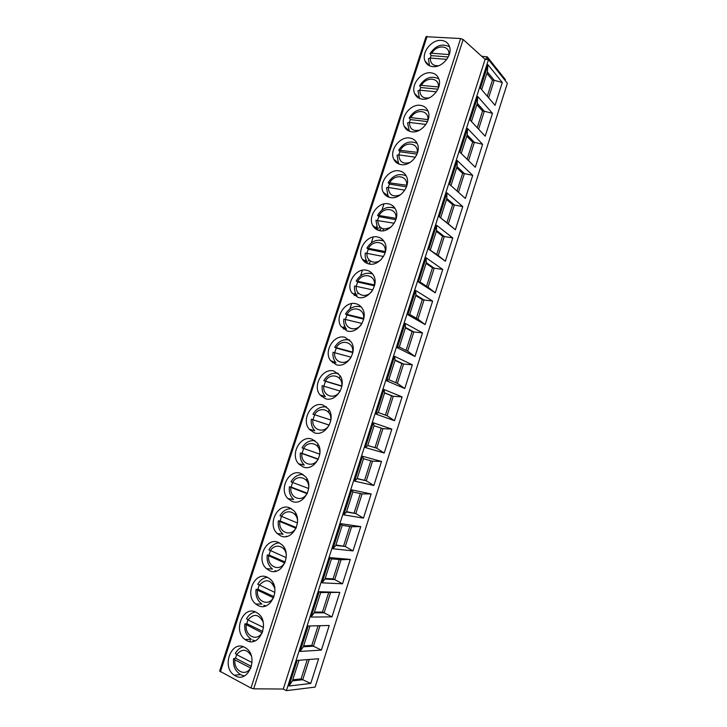 <?xml version="1.0" encoding="UTF-8"?>
<svg xmlns="http://www.w3.org/2000/svg" width="727" height="727" viewBox="0 0 727 727"><rect width="100%" height="100%" fill="white"/><g stroke="black" fill="none" stroke-linecap="round" stroke-linejoin="round"><path stroke-width="1.09" d="M507.373 83.278L488.499 59.614L485.109 59.35L463.154 39.512L460.618 38.54L426.013 36.704L219.636 671.085L250.969 688.06L253.696 688.823L283.266 689.032L286.383 690.65L315.118 687.097L507.373 83.278M485.509 59.378L487.281 56.851L481.71 56.279M299.36 464.617L299.56 463.999M310.438 430.484L310.72 429.602M321.461 396.515L321.807 395.443M332.43 362.7L332.812 361.51M343.344 329.049L344.48 325.56M349.887 308.902L351.604 303.604M354.213 295.553L355.23 292.408M360.619 275.806L362.428 270.235M365.027 262.22L365.935 259.421M371.306 242.873L373.205 237.02M375.795 229.041L376.586 226.588M381.948 210.076L383.929 203.96M386.51 196.017L386.837 195.009M397.169 163.148L397.451 162.303M407.783 130.433L408.001 129.779M340.127 375.768L339.345 378.185M329.086 409.883L328.386 412.064M317.999 444.161L317.372 446.096M306.849 478.602L306.303 480.302M295.653 513.217L295.18 514.671M284.393 547.985L284.003 549.194M273.088 582.936L272.779 583.899M249.843 641.559L250.17 640.551M358.084 292.736L357.711 293.872M368.825 259.594L368.353 261.038M382.884 230.804L383.483 228.95M379.521 226.606L378.949 228.369M505.165 80.515L505.22 79.397M244.608 647.284C231.286 639.76 221.162 667.068 234.285 675.201L235.357 675.846C248.407 683.644 258.994 656.79 246.235 648.284L244.608 647.284M255.986 612.179C243.018 605.2 232.667 631.018 245.044 639.524L246.78 640.605C259.484 647.848 270.271 622.485 258.258 613.633L255.986 612.179M267.309 577.247C254.668 570.795 244.136 595.204 255.777 604.019L258.149 605.536C270.517 612.252 281.476 588.27 270.199 579.146L267.309 577.247M278.577 542.487C266.246 536.517 255.586 559.645 266.491 568.678L269.453 570.631C281.522 576.856 292.599 554.156 282.049 544.823L278.577 542.487M289.791 507.891C277.759 502.384 266.991 524.312 277.187 533.518L280.713 535.899C292.49 541.642 303.659 520.132 293.799 510.654L289.791 507.891M300.951 473.459C289.192 468.397 278.35 489.226 287.874 498.549L291.918 501.33C303.423 506.637 314.646 486.199 305.458 476.63L300.951 473.459M312.065 439.19C300.551 434.546 289.673 454.375 298.552 463.762L303.068 466.934C314.318 471.814 325.569 452.358 317.017 442.743L312.065 439.19M323.115 405.084C311.847 400.841 300.942 419.761 309.211 429.157L314.164 432.701C325.187 437.181 336.437 418.616 328.495 409.001L323.115 405.084M334.12 371.143C323.061 367.271 312.165 385.365 319.853 394.752L325.205 398.623C336.019 402.731 347.261 384.974 339.873 375.386L334.12 371.143M345.061 337.364C334.211 333.838 323.333 351.186 330.485 360.537L336.201 364.718C346.815 368.471 358.029 351.441 351.168 341.908L345.061 337.364M355.966 303.75C345.298 300.551 334.438 317.226 341.09 326.505L347.142 330.967C357.575 334.384 368.753 318.008 362.373 308.548C360.837 306.049 358.693 304.449 355.966 303.75M366.808 270.29C356.312 267.4 345.498 283.475 351.677 292.672L358.029 297.379C368.298 300.478 379.43 284.684 373.505 275.324C371.951 272.643 369.725 270.971 366.808 270.29M377.604 236.984C367.262 234.394 356.484 249.924 362.246 259.03C363.754 261.638 365.963 263.274 368.862 263.946C378.985 266.745 390.063 251.487 384.556 242.227C383.002 239.383 380.684 237.638 377.604 236.984M388.345 203.833C378.149 201.533 367.426 216.564 372.787 225.561C374.296 228.323 376.586 230.032 379.648 230.677C389.636 233.194 400.65 218.4 395.533 209.258C393.989 206.268 391.599 204.46 388.345 203.833M399.041 170.845C388.972 168.809 378.304 183.404 383.293 192.291C384.792 195.19 387.155 196.944 390.381 197.553C400.241 199.798 411.2 185.44 406.438 176.407C404.912 173.29 402.449 171.427 399.041 170.845M409.683 138.012C399.732 136.222 389.118 150.425 393.77 159.195C395.261 162.221 397.687 164.02 401.068 164.593C410.81 166.583 421.715 152.597 417.271 143.692C415.771 140.447 413.236 138.548 409.683 138.012M420.279 105.324C410.437 103.788 399.877 117.629 404.221 126.28C405.684 129.424 408.174 131.26 411.7 131.787C421.342 133.532 432.174 119.882 428.049 111.104C426.567 107.741 423.977 105.815 420.279 105.324M430.82 72.791C421.078 71.491 410.573 85.014 414.635 93.538C416.071 96.791 418.625 98.654 422.287 99.136C431.829 100.635 442.607 87.304 438.754 78.652C437.3 75.181 434.655 73.227 430.82 72.791M441.316 40.412C431.665 39.331 421.215 52.571 425.013 60.968C426.422 64.321 429.021 66.212 432.819 66.63C442.28 67.911 452.994 54.843 449.395 46.319C447.977 42.757 445.287 40.785 441.316 40.412M485.109 59.35L283.266 689.032M488.499 59.614L286.383 690.65M297.189 660.416L318.626 658.744L310.747 683.462L288.992 685.997L297.189 660.416L318.626 658.744M308.212 625.992L329.231 625.493L321.389 650.083L300.06 651.447L308.212 625.992L329.231 625.493M319.18 591.723L339.782 592.378L331.975 616.869L311.065 617.059L319.18 591.723L320.689 592.56L339.782 592.378M330.103 557.618L350.287 559.427L342.517 583.799L322.025 582.836L330.103 557.618L331.467 558.881L341.072 559.717L350.287 559.427M340.972 523.676L360.746 526.621L353.013 550.884L332.939 548.776L340.972 523.676L342.199 525.357L351.604 526.73L360.746 526.621M351.795 489.889L371.152 493.96L363.455 518.115L343.789 514.87L351.795 489.889L352.877 491.988L362.091 493.897L371.152 493.96M362.555 456.256L381.521 461.454L373.851 485.5L354.594 481.129L362.555 456.256L363.509 458.773L372.533 461.209L381.521 461.454M373.278 422.787L391.835 429.094L384.201 453.021L365.354 447.541L373.278 422.787L374.096 425.713L382.929 428.676L391.835 429.094M383.947 389.481L402.104 396.878L394.507 420.697L376.059 414.117L383.947 389.481L384.628 392.807L393.271 396.288L402.104 396.878M394.561 356.321L412.327 364.8L404.766 388.518L386.709 380.839L394.561 356.321L395.115 360.056L403.576 364.036L412.327 364.8M405.13 323.315L422.505 332.875L414.981 356.484L397.315 347.724L405.13 323.315L405.548 327.45L413.827 331.939L422.505 332.875M415.653 290.464L432.638 301.087L425.141 324.596L407.874 314.755L415.653 290.464L415.935 294.989L424.032 299.987L432.638 301.087M426.122 257.767L442.725 269.453L435.264 292.854L418.379 281.949L426.122 257.767L426.276 262.683L434.192 268.181L442.725 269.453M436.545 225.216L452.767 237.947L445.342 261.247L428.839 249.288L436.545 225.216L436.573 230.523L444.306 236.511L452.767 237.947M446.914 192.819L462.763 206.586L455.366 229.777L439.244 216.773L446.914 192.819L446.823 198.507L454.375 204.987L462.763 206.586M457.247 160.567L472.714 175.361L465.353 198.453L449.604 184.413L457.247 160.567L457.019 166.637L464.399 173.599L472.714 175.361M467.525 128.461L482.628 144.282L475.294 167.274L459.918 152.207L467.525 128.461L467.179 134.913L474.377 142.356L482.628 144.282M477.757 96.509L492.488 113.339L485.191 136.222L470.187 120.137L477.757 96.509L477.285 103.334L484.318 111.249L492.488 113.339M487.944 64.694L502.312 82.524L495.051 105.315L480.411 88.221L487.944 64.694L487.354 71.891L494.206 80.279L502.312 82.524M309.166 659.589L302.741 679.736L310.747 683.462M292.763 679.809L301.096 678.909L302.741 679.736L292.427 680.863L288.992 685.997M292.427 680.863L298.979 660.389M301.096 678.909L307.221 659.743M319.853 626.147L313.446 646.194L321.389 650.083M303.632 645.858L311.801 645.403L313.446 646.194L303.332 646.776L300.06 651.447M303.332 646.776L309.856 626.392M311.801 645.403L317.944 626.192M330.485 592.859L324.115 612.816L331.975 616.869M314.446 612.07L322.461 612.061L324.115 612.816L314.2 612.843L311.065 617.059M314.2 612.843L320.689 592.56M322.461 612.061L328.613 592.805M341.072 559.717L334.729 579.583L342.517 583.799M325.205 578.447L333.066 578.874L334.729 579.583L325.005 579.065L322.025 582.836M325.005 579.065L331.467 558.881M333.066 578.874L339.236 559.563M351.604 526.73L345.289 546.504L353.013 550.884M335.919 544.968L345.289 546.504L335.765 545.45L332.939 548.776M335.765 545.45L342.199 525.357M343.626 545.832L349.805 526.466M362.091 493.897L355.803 513.58L363.455 518.115M346.588 511.654L355.803 513.58L346.479 511.99L343.789 514.87M346.479 511.99L352.877 491.988M354.131 512.944L360.338 493.533M372.533 461.209L366.272 480.801L373.851 485.5M357.202 478.484L366.272 480.801L357.139 478.684L354.594 481.129M357.139 478.684L363.509 458.773M364.59 480.202L370.806 460.745M365.354 447.541L367.753 445.533L376.695 448.177L375.005 447.614L381.23 428.13L382.929 428.676L376.695 448.177L384.201 453.021M367.753 445.533L374.096 425.713M381.23 428.13L374.087 425.74M367.771 445.478L375.005 447.614M385.401 415.099L391.571 395.779L393.271 396.288L387.073 415.699L394.507 420.697M387.073 415.699L378.313 412.536L376.059 414.117M378.313 412.536L384.628 392.807M391.571 395.779L384.574 392.971M395.761 382.666L401.858 363.573L403.576 364.036L397.396 383.365L404.766 388.518M397.396 383.365L388.827 379.694L386.709 380.839M388.827 379.694L395.115 360.056M401.858 363.573L395.015 360.356M406.075 350.387L412.109 331.512L413.827 331.939L407.674 351.186L414.981 356.484M407.674 351.186L399.296 346.997L397.315 347.724M399.296 346.997L405.548 327.45M412.109 331.512L405.412 327.877M416.344 318.244L422.305 299.588L424.032 299.987L417.916 319.144L425.141 324.596M417.916 319.144L409.71 314.446L407.874 314.755M409.71 314.446L415.935 294.989M422.305 299.588L415.753 295.562M426.567 286.256L432.456 267.818L434.192 268.181L428.103 287.247L435.264 292.854M428.103 287.247L420.079 282.049L418.379 281.949M420.079 282.049L426.276 262.683M432.456 267.818L426.058 263.383M436.745 254.405L442.57 236.184L444.306 236.511L438.245 255.495L445.342 261.247M438.245 255.495L428.839 249.288M430.402 249.806L436.573 230.523M442.57 236.184L436.309 231.35M446.878 222.698L452.63 204.696L454.375 204.987L448.341 223.88L455.366 229.777M448.341 223.88L439.244 216.773M440.68 217.7L446.823 198.507M452.63 204.696L446.514 199.471M457.001 191.01L462.645 173.344L464.399 173.599L458.428 192.282M450.949 185.612L457.019 166.637M462.645 173.344L456.674 167.728M467.143 159.277L472.623 142.129L474.377 142.356L468.533 160.649M461.236 153.488L467.179 134.913M472.623 142.129L466.789 136.131M477.23 127.688L482.546 111.058L484.318 111.249L478.593 129.152M471.469 121.509L477.285 103.334M482.546 111.058L476.857 104.67M487.281 96.246L492.433 80.124L494.206 80.279L488.608 97.8M481.656 89.675L487.354 71.891M492.433 80.124L486.881 73.354M236.566 654.618L235.593 658.244L233.612 658.635L234.975 659.907L250.924 668.131M252.087 662.57L236.666 654.673L235.357 653.337M235.593 658.244L251.469 666.423M247.871 619.858L246.807 623.684L244.881 623.939L262.283 632.917M263.519 627.428L247.952 619.904L246.598 618.686M246.807 623.684L262.783 631.463M259.112 585.262L257.967 589.297L256.086 589.415L273.597 597.867M274.897 592.45L257.794 584.208M257.967 589.297L274.043 596.667M270.317 550.83L269.072 555.064L267.245 555.055L284.848 562.989M286.211 557.645L268.935 549.885M269.072 555.064L285.22 562.035M281.458 516.561L280.131 520.995L278.341 520.859L296.034 528.284M281.485 516.579C286.293 507.482 298.915 512.408 297.461 522.986L280.022 515.725M280.131 520.995L296.343 527.557M308.675 488.508L292.554 482.455L291.136 487.09L289.391 486.826L307.176 493.733M291.136 487.09L307.394 493.242M308.611 488.489C310.047 477.993 297.352 473.368 292.554 482.455L291.054 481.728M303.604 448.514L302.087 453.339L300.387 452.948L318.244 459.355M319.825 454.184L302.041 447.887C305.095 442.625 309.375 440.208 314.864 440.662M302.087 453.339L318.371 459.091M314.609 414.735L312.983 419.752L311.329 419.243L329.267 425.141M330.912 420.015L312.973 414.199C316.254 408.629 320.789 406.22 326.577 406.975M312.983 419.752L329.286 425.095M325.024 396.26C322.643 393.289 321.707 389.763 322.225 385.692L340.227 391.09M341.944 386.019L323.86 380.657L325.46 381.312L323.86 386.128M341.908 386.246L325.46 381.312M335.565 362.328C333.411 359.465 332.575 356.121 333.066 352.304L351.132 357.193M352.922 352.168L334.702 347.279L336.247 348.06L334.702 352.613C333.275 362.619 346.152 366.344 351.059 357.175M352.831 352.631L336.247 348.06M346.079 328.577C344.135 325.832 343.398 322.661 343.853 319.071L361.982 323.47M363.845 318.481L345.489 314.046L346.988 314.964L345.489 319.271C344.116 329.195 357.057 332.63 361.964 323.46M363.691 319.171L346.988 314.964M356.575 295.017C354.821 292.381 354.158 289.373 354.594 285.993L372.778 289.9M374.714 284.957L356.23 280.976L357.675 282.021L356.239 286.075M374.487 285.856L357.675 282.021M369.961 264.119L369.216 262.983M367.053 261.638C365.463 259.112 364.872 256.258 365.281 253.069L383.52 256.495M385.519 251.578L366.917 248.052L368.316 249.234L366.935 253.041M385.219 252.705L368.316 249.234M380.112 230.75L379.612 229.914M377.504 228.442L375.923 220.308L394.198 223.244M396.279 218.364L377.558 215.283L378.912 216.591L377.586 220.163M395.888 219.699L378.912 216.591M389.09 197.253L387.918 195.427L386.51 187.693L388.291 187.448L404.821 190.156M406.984 185.303L388.145 182.659L389.454 184.104L388.182 187.439M406.484 186.848L389.454 184.104M399.214 164.148L398.314 162.594L397.051 155.233L398.859 154.878L415.399 157.223M417.634 152.388L398.687 150.189L399.95 151.761L398.741 154.86M417.025 154.142L399.95 151.761M409.346 131.205L407.547 122.918L409.383 122.454L425.913 124.444M428.23 119.637L410.955 117.61L409.183 117.874L410.392 119.573L409.256 122.445M427.503 121.591L410.392 119.573M419.461 98.427L417.989 90.757L419.852 90.184L436.373 91.82M438.772 87.031L421.424 85.359L419.633 85.695L420.788 87.531L419.715 90.175M437.908 89.194L420.788 87.531M429.575 65.812L428.385 58.751L430.275 58.06L446.778 59.35M449.259 54.58L431.838 53.253L430.03 53.671L431.138 55.634L430.139 58.051M448.259 56.951L431.138 55.634M370.297 260.957L369.489 263.447M381.003 227.924L380.094 230.723M427.094 36.359L220.399 671.848M460.618 38.54L250.969 688.06M463.154 39.512L253.696 688.823M244.272 675.965L241.219 674.956M234.975 659.907C233.34 670.685 245.626 677.191 250.597 667.977M251.278 655.772C246.744 648.802 241.873 648.429 236.666 654.673M241.1 647.612L243.209 646.703M255.041 640.86L252.533 640.014M246.262 625.102C244.663 635.798 257.013 641.977 261.974 632.772M263.129 622.021C258.83 613.988 253.768 613.288 247.952 619.904M252.732 612.752L255.177 611.834M265.728 605.9L263.792 605.237M257.503 590.478C255.922 601.084 268.345 606.945 273.297 597.739M274.824 588.588C270.917 579.401 265.7 578.301 259.185 585.299M264.346 578.056L267.118 577.165M276.315 571.095L274.997 570.622M268.69 556.01C267.127 566.524 279.622 572.076 284.566 562.88M286.302 555.555C286.075 545.895 274.715 542.66 270.362 550.857M275.96 543.514L279.032 542.687M286.811 536.426L286.147 536.172M279.822 521.704C278.287 532.137 290.845 537.371 295.789 528.184M287.556 509.136L290.918 508.409M290.9 487.563C289.391 497.913 302.014 502.839 306.948 493.651M299.142 474.913L302.759 474.322M301.923 453.584C300.442 463.853 313.128 468.47 318.053 459.282M319.716 454.148C321.116 443.743 308.366 439.426 303.577 448.504M310.738 440.853L314.546 440.435M312.901 419.77C311.438 429.948 324.187 434.264 329.113 425.086M330.767 419.97C332.139 409.655 319.326 405.639 314.537 414.708M322.315 406.966L326.269 406.729M323.824 386.11C322.379 396.206 335.202 400.223 340.109 391.053M341.754 385.955C343.117 375.732 330.231 372.006 325.451 381.075M333.893 373.242L337.928 373.215M352.704 352.104C354.031 341.963 341.09 338.537 336.319 347.606M345.461 339.7L349.505 339.873M357.012 306.331L360.992 306.703M363.591 318.417C364.899 308.366 351.895 305.231 347.133 314.282M368.544 273.134L372.397 273.697M356.285 286.084C355.021 295.189 366.426 299.015 371.951 291.182M374.432 284.884C375.714 274.915 362.655 272.071 357.893 281.122M380.039 240.128L383.702 240.855M366.999 253.051C365.908 261.266 375.568 265.419 381.539 259.157M385.219 251.515C386.482 241.628 373.36 239.065 368.607 248.116M377.667 220.172C378.613 228.669 383.102 230.922 391.117 226.942M395.951 218.3C397.196 208.495 384.01 206.223 379.267 215.256M391.499 207.304L392.58 207.44M388.291 187.448C388.954 195.236 393.08 197.635 400.659 194.663M406.638 185.24C407.865 175.525 394.616 173.526 389.881 182.559M398.859 154.878C399.314 162.012 403.085 164.511 410.173 162.375M417.28 152.334C418.479 142.701 405.175 140.983 400.441 150.007M409.383 122.454C409.674 128.988 413.1 131.542 419.661 130.115M427.867 119.582C429.039 110.031 415.68 108.587 410.955 117.61M419.852 90.184C420.024 96.173 423.123 98.736 429.157 97.881M438.399 86.986C439.553 77.516 426.14 76.344 421.424 85.359M430.275 58.06C430.357 63.549 433.147 66.093 438.654 65.712M448.895 54.543C450.022 45.147 436.554 44.247 431.838 53.253M505.22 80.461L487.063 57.678M240.619 674.611L234.285 675.201M233.603 658.717C232.885 665.632 235.075 670.839 240.174 674.329M243.436 646.785C240.164 647.512 237.447 649.738 235.303 653.437M251.269 639.269L245.044 639.524M244.863 624.011C244.172 630.482 246.162 635.462 250.842 638.96M255.431 611.934C251.615 612.67 248.652 614.951 246.553 618.777M261.893 604.082L255.777 604.019M256.086 589.415C255.386 595.486 257.185 600.266 261.484 603.755M267.4 577.293C263.238 577.847 260.03 580.173 257.758 584.281M272.498 569.068L266.491 568.678M267.245 555.055C266.573 560.726 268.19 565.279 272.107 568.723M279.332 542.842C274.833 543.187 271.362 545.55 268.899 549.939M283.094 534.227L277.187 533.518M278.341 520.859C277.705 526.157 279.159 530.492 282.721 533.872M291.227 508.582C286.393 508.691 282.649 511.09 279.995 515.77M293.681 499.567L287.874 498.549M289.391 486.845C288.792 491.797 290.1 495.905 293.317 499.185M303.077 474.522C297.906 474.367 293.899 476.776 291.036 481.756M304.259 465.098L298.552 463.762M300.387 452.948L300.387 452.948C299.815 457.592 300.987 461.509 303.895 464.698M314.827 430.811L309.211 429.157M311.329 419.243C310.783 423.587 311.828 427.294 314.464 430.384M325.378 396.715L319.853 394.752M338.219 373.469C332.157 372.406 327.368 374.796 323.86 380.657M335.919 362.818L330.485 360.537M349.769 340.145C343.462 338.755 338.437 341.127 334.702 347.279M346.443 329.104L341.09 326.505M361.237 306.976C354.703 305.267 349.451 307.621 345.489 314.046M356.948 295.58L351.677 292.672M372.606 273.97C365.881 271.943 360.419 274.279 356.23 280.976M367.426 262.247L362.246 259.03M383.883 241.11C376.986 238.783 371.324 241.1 366.917 248.052M377.886 229.105L372.787 225.561M395.061 208.404C388.018 205.786 382.184 208.086 377.558 215.283M388.318 196.145L383.293 192.291M406.148 175.825C398.978 172.953 392.98 175.234 388.145 182.659M398.723 163.375L393.77 159.195M417.134 143.383C409.874 140.275 403.721 142.537 398.687 150.189M409.092 130.787L404.221 126.28M428.03 111.077C420.688 107.741 414.408 110.013 409.183 117.874M419.443 98.381L414.635 93.538M438.844 78.898C431.438 75.372 425.031 77.644 419.633 85.695M429.33 65.694L425.013 60.968M449.568 46.837C442.116 43.157 435.6 45.428 430.03 53.671M505.438 79.67L487.281 56.851"/></g></svg>
